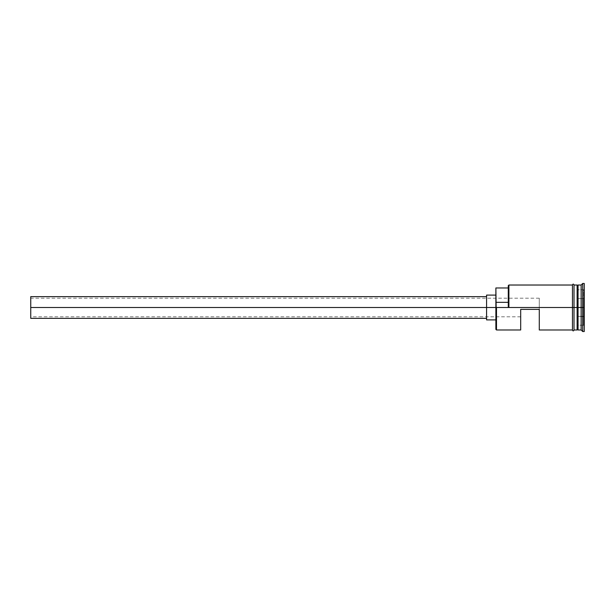 <?xml version="1.0" encoding="UTF-8"?>
<svg xmlns="http://www.w3.org/2000/svg" width="615" height="615" viewBox="0 0 615 615"><rect width="100%" height="100%" fill="white"/><g stroke="black" fill="none" stroke-linecap="round" stroke-linejoin="round"><path stroke-width="0.46" stroke-dasharray="3.08 2.31" d="M577.116 285.022L577.116 307.5L577.116 285.022L577.116 307.5L574.018 307.5L574.018 284.86L574.018 330.14L574.018 307.5L574.018 329.978L574.018 307.5L508.897 307.5L508.282 307.023L508.282 285.637L508.282 307.023L508.282 299.351L508.282 303.664L508.282 302.334L495.875 302.334L495.875 307.5L486.573 307.5L486.573 319.9L486.573 307.5L30.75 307.5L30.75 318.355L30.75 307.5L539.286 307.5L539.286 298.198L539.286 307.5L30.75 307.5L30.75 298.198L30.75 307.5L486.573 307.5L486.573 318.355L486.573 307.5L495.875 307.5L495.875 329.363L495.875 307.5L496.497 307.5L496.497 329.978L496.497 307.5L572.465 307.5L572.465 330.14L572.465 307.5L577.431 307.5L577.431 285.329L577.431 307.5L577.739 285.329L578.046 307.5L578.046 285.022L578.046 307.5L582.697 307.5L582.697 331.531L582.697 307.5L584.25 307.5L584.25 331.531L584.25 283.469L584.25 307.5L582.697 307.5L582.697 283.469L582.697 307.5L581.152 307.5L581.152 329.978L581.152 307.5L578.046 307.5L578.046 285.022M539.286 309.36L520.682 309.36L520.682 329.978L520.682 309.36L539.286 309.36L520.682 309.36L520.682 316.802L520.682 309.36L539.286 309.36L539.286 298.198L539.286 309.36L520.682 309.36L520.682 316.802L520.682 309.36L539.286 309.36L539.286 307.5L30.75 307.5L30.75 296.645L30.75 316.802L30.75 298.198L30.75 307.5L539.286 307.5L539.286 329.978L539.286 309.36M577.431 329.671L577.116 307.5L577.116 329.978M577.739 285.329L577.739 329.671M578.046 329.978L577.431 285.329M508.282 299.351L508.282 287.966L508.282 299.351M572.465 330.14L572.465 284.86M584.25 289.058L584.25 325.942L584.25 289.058L584.25 316.717L578.046 316.364L578.046 325.227L583.627 325.227L583.627 298.636L578.046 298.636L578.046 316.364L583.627 316.364L578.046 316.364L578.046 298.636L583.627 298.636L583.627 289.773L578.046 289.773L578.046 298.636L578.046 289.773L583.627 289.773L583.627 298.636L578.046 298.636L583.627 298.636L583.627 325.227L578.046 325.227L578.046 316.364L583.627 316.364L583.627 298.636L584.25 298.283L583.627 298.636L583.627 289.773L584.25 289.058L583.627 289.773L583.627 298.636L584.25 298.283L584.25 289.058M581.152 285.022L581.152 307.5L581.152 285.022M574.018 284.86L574.018 330.14M574.018 307.5L574.018 285.022L574.018 307.5M572.465 307.5L572.465 285.022L572.465 307.5M508.897 307.5L508.897 285.022L508.897 307.5L508.282 307.023L508.282 302.334L495.875 302.334L495.875 287.966L495.875 307.023L496.497 307.5L508.897 307.5M508.282 302.334L508.282 287.966L508.282 302.334M495.875 307.5L495.875 295.1L495.875 319.9L495.875 295.1L495.875 307.5L495.875 307.023L496.497 307.5L495.875 307.5M577.431 307.5L577.431 329.671L577.431 307.5M577.116 307.5L577.116 329.978L577.116 307.5M577.739 307.5L577.739 329.671L577.739 307.5M486.573 307.5L486.573 295.1L486.573 307.5M578.046 316.364L578.046 289.773L578.046 316.364M583.627 316.364L584.25 316.717L584.25 325.942L583.627 325.227L583.627 316.364L583.627 325.227L584.25 325.942L584.25 316.717L583.627 316.364L584.25 316.717L584.25 298.283L583.627 298.636L583.627 316.364M30.75 307.5L30.75 316.802L30.75 307.5M539.286 298.198L30.75 298.198M520.682 316.802L30.75 316.802"/><path stroke-width="0.92" d="M496.497 307.5L495.875 307.5L495.875 329.363L495.875 307.5L496.497 307.5L495.875 307.023L495.875 307.5L30.75 307.5L30.75 318.355L30.75 307.5L486.573 307.5L486.573 319.9L486.573 307.5L495.875 307.5L495.875 302.334L508.282 302.334L495.875 302.334L495.875 287.966L496.497 329.978L496.497 307.5L572.465 307.5L496.497 307.5M577.739 285.329L577.431 329.671L578.046 285.022L578.046 307.5L581.152 307.5L581.152 329.978L581.152 307.5L582.697 307.5L582.697 283.469L582.697 307.5L584.25 307.5L584.25 283.469L584.25 331.531L584.25 307.5L582.697 307.5L582.697 331.531L582.697 307.5L578.046 307.5L578.046 285.022L578.046 307.5L577.739 285.329L577.739 307.5L577.431 285.329L577.116 307.5L577.116 285.022L577.116 307.5L574.018 307.5L574.018 330.14L574.018 307.5L572.465 307.5L572.465 330.14L572.465 284.86L572.465 307.5L574.018 307.5L574.018 284.86L574.018 307.5L577.116 307.5L577.116 285.022L574.018 285.022M539.286 309.36L539.286 329.978L539.286 309.36L520.682 309.36L539.286 309.36M520.682 329.978L520.682 309.36L520.682 329.978L496.497 329.978L495.875 329.363M577.431 329.671L577.116 307.5L577.116 329.978L577.116 307.5L577.739 307.5L577.739 329.671L578.046 307.5L578.046 329.978L581.152 329.978L582.697 331.531L584.25 331.531M508.282 307.023L508.282 285.637L508.282 307.023L508.897 307.5L508.897 285.022L508.897 307.5L508.282 307.023M581.152 307.5L581.152 285.022L581.152 307.5M574.018 307.5L574.018 284.86C573.503 283.861 572.988 283.861 572.465 284.86L572.465 330.14C572.98 331.139 573.495 331.139 574.018 330.14L574.018 307.5M577.431 307.5L577.431 329.671L577.431 307.5M578.046 307.5L578.046 329.978L578.046 307.5M486.573 295.1L486.573 307.5L486.573 295.1L495.875 295.1M30.75 296.645L30.75 307.5L30.75 296.645L486.573 296.645M486.573 318.355L30.75 318.355M495.875 319.9L486.573 319.9M572.465 329.978L539.286 329.978M577.116 329.978L574.018 329.978M584.25 283.469L582.697 283.469L581.152 285.022L578.046 285.022M572.465 285.022L508.897 285.022L508.282 285.637M495.875 287.966L508.282 287.966"/></g></svg>
